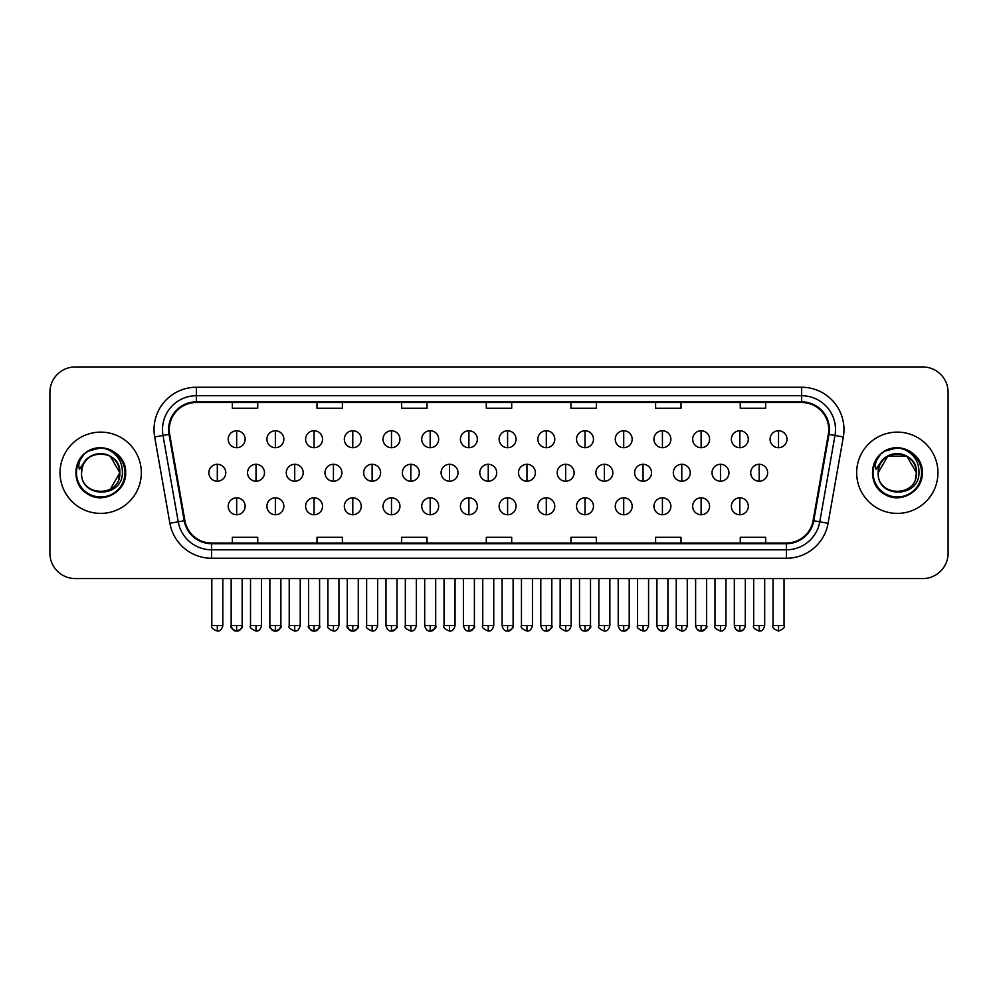 <?xml version="1.0" encoding="UTF-8"?>
<svg xmlns="http://www.w3.org/2000/svg" width="998" height="998" viewBox="0 0 998 998"><rect width="100%" height="100%" fill="white"/><g stroke="black" fill="none" stroke-linecap="round" stroke-linejoin="round"><path stroke-width="1.5" d="M60.055 472.753A40.631 40.631 0 0 0 100.698 513.396A40.631 40.631 0 0 0 141.329 472.753A40.631 40.631 0 0 0 100.698 432.122A40.631 40.631 0 0 0 60.055 472.753A40.631 40.631 0 0 0 100.698 513.396A40.631 40.631 0 0 0 141.329 472.753A40.631 40.631 0 0 0 100.698 432.122A40.631 40.631 0 0 0 60.055 472.753M856.671 472.753A40.631 40.631 0 0 0 897.302 513.396A40.631 40.631 0 0 0 937.945 472.753A40.631 40.631 0 0 0 897.302 432.122A40.631 40.631 0 0 0 856.671 472.753A40.631 40.631 0 0 0 897.302 513.396A40.631 40.631 0 0 0 937.945 472.753A40.631 40.631 0 0 0 897.302 432.122A40.631 40.631 0 0 0 856.671 472.753M169.261 429.577A27.096 27.096 0 0 1 196.357 402.493L801.644 402.493A27.096 27.096 0 0 1 828.328 434.292L813.096 520.632A27.096 27.096 0 0 1 786.424 543.024L211.576 543.024A27.096 27.096 0 0 1 184.904 520.632L169.672 434.292A27.096 27.096 0 0 1 169.261 429.577M168.587 429.577A27.769 27.769 0 0 0 169.011 434.404L184.231 520.756A27.769 27.769 0 0 0 211.576 543.698L786.424 543.698A27.769 27.769 0 0 0 813.769 520.756L828.989 434.404A27.769 27.769 0 0 0 801.644 401.82L196.357 401.82A27.769 27.769 0 0 0 168.587 429.577M154.665 436.937A42.328 42.328 0 0 1 196.357 387.249L801.644 387.249A42.328 42.328 0 0 1 843.335 436.937L828.103 523.276A42.328 42.328 0 0 1 786.424 558.256L211.576 558.256A42.328 42.328 0 0 1 169.897 523.276L154.665 436.937L163.011 435.465A33.857 33.857 0 0 1 196.357 395.719L801.644 395.719A33.857 33.857 0 0 1 834.989 435.465L819.77 521.817A33.857 33.857 0 0 1 786.424 549.798L211.576 549.798A33.857 33.857 0 0 1 178.23 521.817L163.011 435.465A33.857 33.857 0 0 1 162.487 429.577M948.1 392.339A25.399 25.399 0 0 0 922.701 366.94L75.299 366.94A25.399 25.399 0 0 0 49.9 392.339L49.9 553.179A25.399 25.399 0 0 0 75.299 578.578L922.701 578.578A25.399 25.399 0 0 0 948.1 553.179L948.1 392.339L948.1 553.179M813.769 520.756L819.77 521.817L834.989 435.465L843.335 436.937M486.3 402.493L486.3 408.219L511.7 408.219L511.7 402.493M401.645 402.493L401.645 408.219L427.044 408.219L427.044 402.493M316.99 402.493L316.99 408.219L342.389 408.219L342.389 402.493M232.334 402.493L232.334 408.219L257.733 408.219L257.733 402.493M570.956 402.493L570.956 408.219L596.355 408.219L596.355 402.493M655.611 402.493L655.611 408.219L681.01 408.219L681.01 402.493M740.266 402.493L740.266 408.219L765.666 408.219L765.666 402.493M511.7 543.024L511.7 537.286L486.3 537.286L486.3 543.024M427.044 543.024L427.044 537.286L401.645 537.286L401.645 543.024M342.389 543.024L342.389 537.286L316.99 537.286L316.99 543.024M257.733 543.024L257.733 537.286L232.334 537.286L232.334 543.024M596.355 543.024L596.355 537.286L570.956 537.286L570.956 543.024M681.01 543.024L681.01 537.286L655.611 537.286L655.611 543.024M765.666 543.024L765.666 537.286L740.266 537.286L740.266 543.024M49.9 392.339L49.9 553.179M922.701 366.94L75.299 366.94M75.299 578.578L922.701 578.578M236.663 430.762A8.471 8.471 0 0 0 228.205 439.232A8.471 8.471 0 0 0 236.663 447.703A8.471 8.471 0 0 0 245.134 439.232A8.471 8.471 0 0 0 236.663 430.762L236.663 447.703A8.471 8.471 0 0 0 245.134 439.232A8.471 8.471 0 0 0 236.663 430.762M217.314 464.295A8.471 8.471 0 0 0 208.844 472.753A8.471 8.471 0 0 0 217.314 481.223A8.471 8.471 0 0 0 225.785 472.753A8.471 8.471 0 0 0 217.314 464.295L217.314 481.223A8.471 8.471 0 0 0 225.785 472.753A8.471 8.471 0 0 0 217.314 464.295M236.663 497.815A8.471 8.471 0 0 0 228.205 506.285A8.471 8.471 0 0 0 236.663 514.743A8.471 8.471 0 0 0 245.134 506.285A8.471 8.471 0 0 0 236.663 497.815L236.663 514.743A8.471 8.471 0 0 0 245.134 506.285A8.471 8.471 0 0 0 236.663 497.815M275.373 430.762A8.471 8.471 0 0 0 266.903 439.232A8.471 8.471 0 0 0 275.373 447.703A8.471 8.471 0 0 0 283.844 439.232A8.471 8.471 0 0 0 275.373 430.762L275.373 447.703A8.471 8.471 0 0 0 283.844 439.232A8.471 8.471 0 0 0 275.373 430.762M314.083 430.762A8.471 8.471 0 0 0 305.613 439.232A8.471 8.471 0 0 0 314.083 447.703A8.471 8.471 0 0 0 322.541 439.232A8.471 8.471 0 0 0 314.083 430.762L314.083 447.703A8.471 8.471 0 0 0 322.541 439.232A8.471 8.471 0 0 0 314.083 430.762M352.781 430.762A8.471 8.471 0 0 0 344.322 439.232A8.471 8.471 0 0 0 352.781 447.703A8.471 8.471 0 0 0 361.251 439.232A8.471 8.471 0 0 0 352.781 430.762L352.781 447.703A8.471 8.471 0 0 0 361.251 439.232A8.471 8.471 0 0 0 352.781 430.762M391.49 430.762A8.471 8.471 0 0 0 383.02 439.232A8.471 8.471 0 0 0 391.49 447.703A8.471 8.471 0 0 0 399.949 439.232A8.471 8.471 0 0 0 391.49 430.762L391.49 447.703A8.471 8.471 0 0 0 399.949 439.232A8.471 8.471 0 0 0 391.49 430.762M256.024 464.295A8.471 8.471 0 0 0 247.554 472.753A8.471 8.471 0 0 0 256.024 481.223A8.471 8.471 0 0 0 264.482 472.753A8.471 8.471 0 0 0 256.024 464.295L256.024 481.223A8.471 8.471 0 0 0 264.482 472.753A8.471 8.471 0 0 0 256.024 464.295M294.722 464.295A8.471 8.471 0 0 0 286.264 472.753A8.471 8.471 0 0 0 294.722 481.223A8.471 8.471 0 0 0 303.192 472.753A8.471 8.471 0 0 0 294.722 464.295L294.722 481.223A8.471 8.471 0 0 0 303.192 472.753A8.471 8.471 0 0 0 294.722 464.295M333.432 464.295A8.471 8.471 0 0 0 324.961 472.753A8.471 8.471 0 0 0 333.432 481.223A8.471 8.471 0 0 0 341.89 472.753A8.471 8.471 0 0 0 333.432 464.295L333.432 481.223A8.471 8.471 0 0 0 341.89 472.753A8.471 8.471 0 0 0 333.432 464.295M275.373 497.815A8.471 8.471 0 0 0 266.903 506.285A8.471 8.471 0 0 0 275.373 514.743A8.471 8.471 0 0 0 283.844 506.285A8.471 8.471 0 0 0 275.373 497.815L275.373 514.743A8.471 8.471 0 0 0 283.844 506.285A8.471 8.471 0 0 0 275.373 497.815M314.083 497.815A8.471 8.471 0 0 0 305.613 506.285A8.471 8.471 0 0 0 314.083 514.743A8.471 8.471 0 0 0 322.541 506.285A8.471 8.471 0 0 0 314.083 497.815L314.083 514.743A8.471 8.471 0 0 0 322.541 506.285A8.471 8.471 0 0 0 314.083 497.815M352.781 497.815A8.471 8.471 0 0 0 344.322 506.285A8.471 8.471 0 0 0 352.781 514.743A8.471 8.471 0 0 0 361.251 506.285A8.471 8.471 0 0 0 352.781 497.815L352.781 514.743A8.471 8.471 0 0 0 361.251 506.285A8.471 8.471 0 0 0 352.781 497.815M391.49 497.815A8.471 8.471 0 0 0 383.02 506.285A8.471 8.471 0 0 0 391.49 514.743A8.471 8.471 0 0 0 399.949 506.285A8.471 8.471 0 0 0 391.49 497.815L391.49 514.743A8.471 8.471 0 0 0 399.949 506.285A8.471 8.471 0 0 0 391.49 497.815M82.447 467.002L81.537 472.753C80.489 498.751 122.529 498.276 122.392 472.753C122.467 462.199 117.752 454.527 108.258 449.749L102.532 447.865C95.633 447.466 89.546 449.487 84.281 453.953L80.838 458.905C78.73 462.448 78.268 465.891 79.453 469.235L85.616 460.09C91.354 454.352 98.191 452.456 106.112 454.402A19.137 19.137 0 0 0 82.447 467.002L81.562 472.753C80.389 448.065 121.008 448.065 119.835 472.753L110.267 489.332M81.562 472.753C80.389 448.065 121.008 448.065 119.835 472.753C119.236 463.559 114.658 457.446 106.112 454.402L110.267 456.186L119.835 472.753C121.008 497.441 80.389 497.441 81.562 472.753C80.389 448.065 121.008 448.065 119.835 472.753L118.874 478.728M84.343 453.903L88.211 451.146L100.885 447.803L88.211 451.146L84.343 453.903L88.211 451.146L100.885 447.803L88.211 451.146L84.343 453.903L88.211 451.146L100.885 447.803M84.281 453.953C98.827 439.694 126.808 452.069 125.648 472.753C126.497 491.203 103.767 504.327 88.211 494.372C71.806 485.876 71.806 459.629 88.211 451.146C103.767 441.178 126.497 454.302 125.648 472.753C126.497 491.203 103.767 504.327 88.211 494.372C71.806 485.876 71.806 459.629 88.211 451.146C103.767 441.178 126.497 454.302 125.648 472.753C126.497 491.203 103.767 504.327 88.211 494.372C71.806 485.876 71.806 459.629 88.211 451.146C103.767 441.178 126.497 454.302 125.648 472.753C126.497 491.203 103.767 504.327 88.211 494.372C71.806 485.876 71.806 459.629 88.211 451.146C103.767 441.178 126.497 454.302 125.648 472.753C126.497 491.203 103.767 504.327 88.211 494.372C71.806 485.876 71.806 459.629 88.211 451.146C101.172 445.108 112.163 447.566 121.207 458.544M879.051 467.002L878.14 472.753C877.092 498.751 919.146 498.276 918.996 472.753C919.083 462.199 914.368 454.527 904.862 449.749L899.148 447.865C892.249 447.466 886.162 449.487 880.897 453.953L877.442 458.905C875.346 462.448 874.884 465.891 876.057 469.235L882.232 460.09C887.971 454.352 894.807 452.456 902.728 454.402A19.137 19.137 0 0 0 879.051 467.002L878.165 472.753C876.993 448.065 917.611 448.065 916.438 472.753C917.611 497.441 876.993 497.441 878.165 472.753C876.993 448.065 917.611 448.065 916.438 472.753L915.49 478.728M902.728 454.402L906.87 456.186L916.438 472.753C915.852 463.559 911.274 457.446 902.728 454.402M878.165 472.753L887.733 456.186L906.87 456.186M880.947 453.903L884.827 451.146L897.501 447.803L884.827 451.146L880.947 453.903L884.827 451.146L897.501 447.803L884.827 451.146L880.947 453.903L884.827 451.146L897.501 447.803M880.897 453.953C895.431 439.694 923.424 452.069 922.264 472.753C923.113 491.203 900.383 504.327 884.827 494.372C868.422 485.876 868.422 459.629 884.827 451.146C900.383 441.178 923.113 454.302 922.264 472.753C923.113 491.203 900.383 504.327 884.827 494.372C868.422 485.876 868.422 459.629 884.827 451.146C900.383 441.178 923.113 454.302 922.264 472.753C923.113 491.203 900.383 504.327 884.827 494.372C868.422 485.876 868.422 459.629 884.827 451.146C900.383 441.178 923.113 454.302 922.264 472.753C923.113 491.203 900.383 504.327 884.827 494.372C868.422 485.876 868.422 459.629 884.827 451.146C900.383 441.178 923.113 454.302 922.264 472.753C923.113 491.203 900.383 504.327 884.827 494.372C868.422 485.876 868.422 459.629 884.827 451.146C897.776 445.108 908.779 447.566 917.823 458.544M372.129 464.295A8.471 8.471 0 0 0 363.671 472.753A8.471 8.471 0 0 0 372.129 481.223A8.471 8.471 0 0 0 380.6 472.753A8.471 8.471 0 0 0 372.129 464.295L372.129 481.223A8.471 8.471 0 0 0 380.6 472.753A8.471 8.471 0 0 0 372.129 464.295M430.188 430.762A8.471 8.471 0 0 0 421.73 439.232A8.471 8.471 0 0 0 430.188 447.703A8.471 8.471 0 0 0 438.658 439.232A8.471 8.471 0 0 0 430.188 430.762L430.188 447.703A8.471 8.471 0 0 0 438.658 439.232A8.471 8.471 0 0 0 430.188 430.762M468.898 430.762A8.471 8.471 0 0 0 460.427 439.232A8.471 8.471 0 0 0 468.898 447.703A8.471 8.471 0 0 0 477.356 439.232A8.471 8.471 0 0 0 468.898 430.762L468.898 447.703A8.471 8.471 0 0 0 477.356 439.232A8.471 8.471 0 0 0 468.898 430.762M507.595 430.762A8.471 8.471 0 0 0 499.137 439.232A8.471 8.471 0 0 0 507.595 447.703A8.471 8.471 0 0 0 516.066 439.232A8.471 8.471 0 0 0 507.595 430.762L507.595 447.703A8.471 8.471 0 0 0 516.066 439.232A8.471 8.471 0 0 0 507.595 430.762M546.305 430.762A8.471 8.471 0 0 0 537.835 439.232A8.471 8.471 0 0 0 546.305 447.703A8.471 8.471 0 0 0 554.776 439.232A8.471 8.471 0 0 0 546.305 430.762L546.305 447.703A8.471 8.471 0 0 0 554.776 439.232A8.471 8.471 0 0 0 546.305 430.762M410.839 464.295A8.471 8.471 0 0 0 402.369 472.753A8.471 8.471 0 0 0 410.839 481.223A8.471 8.471 0 0 0 419.31 472.753A8.471 8.471 0 0 0 410.839 464.295L410.839 481.223A8.471 8.471 0 0 0 419.31 472.753A8.471 8.471 0 0 0 410.839 464.295M449.549 464.295A8.471 8.471 0 0 0 441.079 472.753A8.471 8.471 0 0 0 449.549 481.223A8.471 8.471 0 0 0 458.007 472.753A8.471 8.471 0 0 0 449.549 464.295L449.549 481.223A8.471 8.471 0 0 0 458.007 472.753A8.471 8.471 0 0 0 449.549 464.295M488.247 464.295A8.471 8.471 0 0 0 479.789 472.753A8.471 8.471 0 0 0 488.247 481.223A8.471 8.471 0 0 0 496.717 472.753A8.471 8.471 0 0 0 488.247 464.295L488.247 481.223A8.471 8.471 0 0 0 496.717 472.753A8.471 8.471 0 0 0 488.247 464.295M526.956 464.295A8.471 8.471 0 0 0 518.486 472.753A8.471 8.471 0 0 0 526.956 481.223A8.471 8.471 0 0 0 535.415 472.753A8.471 8.471 0 0 0 526.956 464.295L526.956 481.223A8.471 8.471 0 0 0 535.415 472.753A8.471 8.471 0 0 0 526.956 464.295M430.188 497.815A8.471 8.471 0 0 0 421.73 506.285A8.471 8.471 0 0 0 430.188 514.743A8.471 8.471 0 0 0 438.658 506.285A8.471 8.471 0 0 0 430.188 497.815L430.188 514.743A8.471 8.471 0 0 0 438.658 506.285A8.471 8.471 0 0 0 430.188 497.815M468.898 497.815A8.471 8.471 0 0 0 460.427 506.285A8.471 8.471 0 0 0 468.898 514.743A8.471 8.471 0 0 0 477.356 506.285A8.471 8.471 0 0 0 468.898 497.815L468.898 514.743A8.471 8.471 0 0 0 477.356 506.285A8.471 8.471 0 0 0 468.898 497.815M507.595 497.815A8.471 8.471 0 0 0 499.137 506.285A8.471 8.471 0 0 0 507.595 514.743A8.471 8.471 0 0 0 516.066 506.285A8.471 8.471 0 0 0 507.595 497.815L507.595 514.743A8.471 8.471 0 0 0 516.066 506.285A8.471 8.471 0 0 0 507.595 497.815M585.015 430.762A8.471 8.471 0 0 0 576.545 439.232A8.471 8.471 0 0 0 585.015 447.703A8.471 8.471 0 0 0 593.473 439.232A8.471 8.471 0 0 0 585.015 430.762L585.015 447.703A8.471 8.471 0 0 0 593.473 439.232A8.471 8.471 0 0 0 585.015 430.762M623.713 430.762A8.471 8.471 0 0 0 615.255 439.232A8.471 8.471 0 0 0 623.713 447.703A8.471 8.471 0 0 0 632.183 439.232A8.471 8.471 0 0 0 623.713 430.762L623.713 447.703A8.471 8.471 0 0 0 632.183 439.232A8.471 8.471 0 0 0 623.713 430.762M662.423 430.762A8.471 8.471 0 0 0 653.952 439.232A8.471 8.471 0 0 0 662.423 447.703A8.471 8.471 0 0 0 670.881 439.232A8.471 8.471 0 0 0 662.423 430.762L662.423 447.703A8.471 8.471 0 0 0 670.881 439.232A8.471 8.471 0 0 0 662.423 430.762M701.12 430.762A8.471 8.471 0 0 0 692.662 439.232A8.471 8.471 0 0 0 701.12 447.703A8.471 8.471 0 0 0 709.59 439.232A8.471 8.471 0 0 0 701.12 430.762L701.12 447.703A8.471 8.471 0 0 0 709.59 439.232A8.471 8.471 0 0 0 701.12 430.762M739.83 430.762A8.471 8.471 0 0 0 731.359 439.232A8.471 8.471 0 0 0 739.83 447.703A8.471 8.471 0 0 0 748.3 439.232A8.471 8.471 0 0 0 739.83 430.762L739.83 447.703A8.471 8.471 0 0 0 748.3 439.232A8.471 8.471 0 0 0 739.83 430.762M778.54 430.762A8.471 8.471 0 0 0 770.069 439.232A8.471 8.471 0 0 0 778.54 447.703A8.471 8.471 0 0 0 786.998 439.232A8.471 8.471 0 0 0 778.54 430.762L778.54 447.703A8.471 8.471 0 0 0 786.998 439.232A8.471 8.471 0 0 0 778.54 430.762M565.654 464.295A8.471 8.471 0 0 0 557.196 472.753A8.471 8.471 0 0 0 565.654 481.223A8.471 8.471 0 0 0 574.124 472.753A8.471 8.471 0 0 0 565.654 464.295L565.654 481.223A8.471 8.471 0 0 0 574.124 472.753A8.471 8.471 0 0 0 565.654 464.295M604.364 464.295A8.471 8.471 0 0 0 595.893 472.753A8.471 8.471 0 0 0 604.364 481.223A8.471 8.471 0 0 0 612.834 472.753A8.471 8.471 0 0 0 604.364 464.295L604.364 481.223A8.471 8.471 0 0 0 612.834 472.753A8.471 8.471 0 0 0 604.364 464.295M643.074 464.295A8.471 8.471 0 0 0 634.603 472.753A8.471 8.471 0 0 0 643.074 481.223A8.471 8.471 0 0 0 651.532 472.753A8.471 8.471 0 0 0 643.074 464.295L643.074 481.223A8.471 8.471 0 0 0 651.532 472.753A8.471 8.471 0 0 0 643.074 464.295M681.771 464.295A8.471 8.471 0 0 0 673.301 472.753A8.471 8.471 0 0 0 681.771 481.223A8.471 8.471 0 0 0 690.242 472.753A8.471 8.471 0 0 0 681.771 464.295L681.771 481.223A8.471 8.471 0 0 0 690.242 472.753A8.471 8.471 0 0 0 681.771 464.295M720.481 464.295A8.471 8.471 0 0 0 712.011 472.753A8.471 8.471 0 0 0 720.481 481.223A8.471 8.471 0 0 0 728.939 472.753A8.471 8.471 0 0 0 720.481 464.295L720.481 481.223A8.471 8.471 0 0 0 728.939 472.753A8.471 8.471 0 0 0 720.481 464.295M759.179 464.295A8.471 8.471 0 0 0 750.721 472.753A8.471 8.471 0 0 0 759.179 481.223A8.471 8.471 0 0 0 767.649 472.753A8.471 8.471 0 0 0 759.179 464.295L759.179 481.223A8.471 8.471 0 0 0 767.649 472.753A8.471 8.471 0 0 0 759.179 464.295M546.305 497.815A8.471 8.471 0 0 0 537.835 506.285A8.471 8.471 0 0 0 546.305 514.743A8.471 8.471 0 0 0 554.776 506.285A8.471 8.471 0 0 0 546.305 497.815L546.305 514.743A8.471 8.471 0 0 0 554.776 506.285A8.471 8.471 0 0 0 546.305 497.815M585.015 497.815A8.471 8.471 0 0 0 576.545 506.285A8.471 8.471 0 0 0 585.015 514.743A8.471 8.471 0 0 0 593.473 506.285A8.471 8.471 0 0 0 585.015 497.815L585.015 514.743A8.471 8.471 0 0 0 593.473 506.285A8.471 8.471 0 0 0 585.015 497.815M623.713 497.815A8.471 8.471 0 0 0 615.255 506.285A8.471 8.471 0 0 0 623.713 514.743A8.471 8.471 0 0 0 632.183 506.285A8.471 8.471 0 0 0 623.713 497.815L623.713 514.743A8.471 8.471 0 0 0 632.183 506.285A8.471 8.471 0 0 0 623.713 497.815M662.423 497.815A8.471 8.471 0 0 0 653.952 506.285A8.471 8.471 0 0 0 662.423 514.743A8.471 8.471 0 0 0 670.881 506.285A8.471 8.471 0 0 0 662.423 497.815L662.423 514.743A8.471 8.471 0 0 0 670.881 506.285A8.471 8.471 0 0 0 662.423 497.815M701.12 497.815A8.471 8.471 0 0 0 692.662 506.285A8.471 8.471 0 0 0 701.12 514.743A8.471 8.471 0 0 0 709.59 506.285A8.471 8.471 0 0 0 701.12 497.815L701.12 514.743A8.471 8.471 0 0 0 709.59 506.285A8.471 8.471 0 0 0 701.12 497.815M739.83 497.815A8.471 8.471 0 0 0 731.359 506.285A8.471 8.471 0 0 0 739.83 514.743A8.471 8.471 0 0 0 748.3 506.285A8.471 8.471 0 0 0 739.83 497.815L739.83 514.743A8.471 8.471 0 0 0 748.3 506.285A8.471 8.471 0 0 0 739.83 497.815M801.644 387.249L801.644 401.82M163.011 435.465L169.011 434.404M211.576 558.256L211.576 543.698M786.424 543.698L786.424 558.256M169.897 523.276L184.231 520.756M828.989 434.404L834.989 435.465M196.357 387.249L196.357 401.82M819.77 521.817L828.103 523.276M217.314 625.559L211.813 625.559C210.69 627.318 212.537 629.152 217.314 631.06L217.314 625.559L222.816 625.559L222.816 578.578M236.663 625.559L231.162 625.559C230.051 627.318 231.885 629.152 236.663 631.06L236.663 625.559L242.165 625.559C243.287 627.318 241.454 629.152 236.663 631.06C233.956 631.322 232.122 629.489 231.162 625.559L231.162 578.578M256.024 625.559L250.523 625.559C249.4 627.318 251.234 629.152 256.024 631.06L256.024 625.559L261.526 625.559L261.526 578.578M294.722 625.559L289.22 625.559C288.11 627.318 289.944 629.152 294.722 631.06L294.722 625.559L300.223 625.559L300.223 578.578M333.432 625.559L327.93 625.559C326.808 627.318 328.641 629.152 333.432 631.06L333.432 625.559L338.933 625.559L338.933 578.578M275.373 625.559L269.872 625.559C268.749 627.318 270.583 629.152 275.373 631.06L275.373 625.559L280.875 625.559C281.997 627.318 280.164 629.152 275.373 631.06C272.666 631.322 270.832 629.489 269.872 625.559L269.872 578.578M314.083 625.559L308.569 625.559C307.459 627.318 309.293 629.152 314.083 631.06L314.083 625.559L319.585 625.559C320.695 627.318 318.861 629.152 314.083 631.06C311.364 631.322 309.53 629.489 308.569 625.559L308.569 578.578M352.781 625.559L347.279 625.559C346.169 627.318 348.003 629.152 352.781 631.06L352.781 625.559L358.282 625.559C359.405 627.318 357.571 629.152 352.781 631.06C350.073 631.322 348.24 629.489 347.279 625.559L347.279 578.578M391.49 625.559L385.989 625.559C386.95 629.489 388.783 631.322 391.49 631.06L391.49 625.559L396.992 625.559C398.102 627.318 396.268 629.152 391.49 631.06C394.198 631.322 396.031 629.489 396.992 625.559L396.992 578.578M80.838 458.905A24.214 24.214 0 0 0 100.698 496.979A24.214 24.214 0 0 0 108.258 449.749M877.442 458.905A24.214 24.214 0 0 0 897.302 496.979A24.214 24.214 0 0 0 904.862 449.749M372.129 625.559L366.628 625.559C365.518 627.318 367.351 629.152 372.129 631.06L372.129 625.559L377.643 625.559L377.643 578.578M410.839 625.559L405.338 625.559C404.215 627.318 406.049 629.152 410.839 631.06L410.839 625.559L416.341 625.559L416.341 578.578M449.549 625.559L444.035 625.559C442.925 627.318 444.759 629.152 449.549 631.06L449.549 625.559L455.051 625.559L455.051 578.578M488.247 625.559L482.745 625.559C481.635 627.318 483.469 629.152 488.247 631.06L488.247 625.559L493.748 625.559L493.748 578.578M526.956 625.559L521.455 625.559C520.332 627.318 522.166 629.152 526.956 631.06L526.956 625.559L532.458 625.559L532.458 578.578M430.188 625.559L424.686 625.559C425.647 629.489 427.481 631.322 430.188 631.06L430.188 625.559L435.689 625.559C436.812 627.318 434.978 629.152 430.188 631.06C432.895 631.322 434.729 629.489 435.689 625.559L435.689 578.578M468.898 625.559L463.396 625.559C464.357 629.489 466.191 631.322 468.898 631.06L468.898 625.559L474.399 625.559C475.51 627.318 473.676 629.152 468.898 631.06C471.605 631.322 473.439 629.489 474.399 625.559L474.399 578.578M507.595 625.559L502.094 625.559C503.054 629.489 504.888 631.322 507.595 631.06L507.595 625.559L513.109 625.559C514.22 627.318 512.386 629.152 507.595 631.06C510.315 631.322 512.149 629.489 513.109 625.559L513.109 578.578M778.54 625.559L773.026 625.559C771.916 627.318 773.749 629.152 778.54 631.06L778.54 625.559L784.041 625.559L784.041 578.578M565.654 625.559L560.152 625.559C559.042 627.318 560.876 629.152 565.654 631.06L565.654 625.559L571.155 625.559L571.155 578.578M604.364 625.559L598.862 625.559C597.74 627.318 599.573 629.152 604.364 631.06L604.364 625.559L609.865 625.559L609.865 578.578M643.074 625.559L637.56 625.559C636.45 627.318 638.283 629.152 643.074 631.06L643.074 625.559L648.575 625.559L648.575 578.578M681.771 625.559L676.27 625.559C675.147 627.318 676.993 629.152 681.771 631.06L681.771 625.559L687.273 625.559L687.273 578.578M720.481 625.559L714.98 625.559C713.857 627.318 715.691 629.152 720.481 631.06L720.481 625.559L725.983 625.559L725.983 578.578M759.179 625.559L753.677 625.559C752.567 627.318 754.401 629.152 759.179 631.06L759.179 625.559L764.68 625.559L764.68 578.578M546.305 625.559L540.804 625.559C541.764 629.489 543.598 631.322 546.305 631.06L546.305 625.559L551.807 625.559C552.929 627.318 551.096 629.152 546.305 631.06C549.012 631.322 550.846 629.489 551.807 625.559L551.807 578.578M585.015 625.559L579.514 625.559C580.474 629.489 582.308 631.322 585.015 631.06L585.015 625.559L590.517 625.559C591.627 627.318 589.793 629.152 585.015 631.06C587.722 631.322 589.556 629.489 590.517 625.559L590.517 578.578M623.713 625.559L618.211 625.559C619.172 629.489 621.006 631.322 623.713 631.06L623.713 625.559L629.214 625.559C630.337 627.318 628.503 629.152 623.713 631.06C626.42 631.322 628.253 629.489 629.214 625.559L629.214 578.578M656.921 578.578L656.921 625.559C657.882 629.489 659.715 631.322 662.423 631.06L662.423 625.559L656.921 625.559L656.983 626.382M667.862 626.382L667.924 578.578L667.924 625.559L662.423 625.559M701.12 625.559L706.621 625.559C707.744 627.318 705.91 629.152 701.12 631.06L701.12 625.559L695.618 625.559L695.681 626.382M734.328 578.578L734.328 625.559C735.289 629.489 737.123 631.322 739.83 631.06L739.83 625.559L734.328 625.559L734.391 626.382M745.269 626.382L745.331 578.578L745.331 625.559L739.83 625.559M211.813 625.559L211.813 578.578M222.816 625.559C221.855 629.489 220.022 631.322 217.314 631.06M236.663 631.06C239.37 631.322 241.204 629.489 242.165 625.559L242.165 578.578M250.523 625.559L250.523 578.578M261.526 625.559C260.565 629.489 258.732 631.322 256.024 631.06M289.22 625.559L289.22 578.578M300.223 625.559C299.263 629.489 297.429 631.322 294.722 631.06M327.93 625.559L327.93 578.578M338.933 625.559C337.973 629.489 336.139 631.322 333.432 631.06M275.373 631.06C278.08 631.322 279.914 629.489 280.875 625.559L280.875 578.578M314.083 631.06C316.79 631.322 318.624 629.489 319.585 625.559L319.585 578.578M352.781 631.06C355.488 631.322 357.321 629.489 358.282 625.559L358.282 578.578M385.989 625.559L385.989 578.578M366.628 625.559L366.628 578.578M377.643 625.559C376.683 629.489 374.836 631.322 372.129 631.06M405.338 625.559L405.338 578.578M416.341 625.559C415.38 629.489 413.546 631.322 410.839 631.06M444.035 625.559L444.035 578.578M455.051 625.559C454.09 629.489 452.256 631.322 449.549 631.06M482.745 625.559L482.745 578.578M493.748 625.559C492.787 629.489 490.954 631.322 488.247 631.06M521.455 625.559L521.455 578.578M532.458 625.559C531.497 629.489 529.664 631.322 526.956 631.06M424.686 625.559L424.686 578.578M463.396 625.559L463.396 578.578M502.094 625.559L502.094 578.578M657.295 627.58L658.53 629.451L661.599 630.998M667.537 627.58L666.315 629.451L663.233 630.998M696.005 627.58L697.228 629.451L700.309 630.998M706.621 625.559L706.621 578.578L706.621 625.559C705.661 629.489 703.827 631.322 701.12 631.06C698.413 631.322 696.579 629.489 695.618 625.559L695.618 578.578M734.715 627.58L735.938 629.451L739.007 630.998M744.945 627.58L743.722 629.451L740.641 630.998M773.026 625.559L773.026 578.578M784.041 625.559C785.152 627.318 783.318 629.152 778.54 631.06M560.152 625.559L560.152 578.578M571.155 625.559C570.195 629.489 568.361 631.322 565.654 631.06M598.862 625.559L598.862 578.578M609.865 625.559C608.905 629.489 607.071 631.322 604.364 631.06M637.56 625.559L637.56 578.578M648.575 625.559C647.615 629.489 645.781 631.322 643.074 631.06M676.27 625.559L676.27 578.578M687.273 625.559C686.312 629.489 684.478 631.322 681.771 631.06M714.98 625.559L714.98 578.578M725.983 625.559C725.022 629.489 723.188 631.322 720.481 631.06M753.677 625.559L753.677 578.578M764.68 625.559C763.72 629.489 761.886 631.322 759.179 631.06M540.804 625.559L540.804 578.578M579.514 625.559L579.514 578.578M618.211 625.559L618.211 578.578M667.924 625.559C666.963 629.489 665.13 631.322 662.423 631.06M745.331 625.559C744.371 629.489 742.537 631.322 739.83 631.06"/></g></svg>
